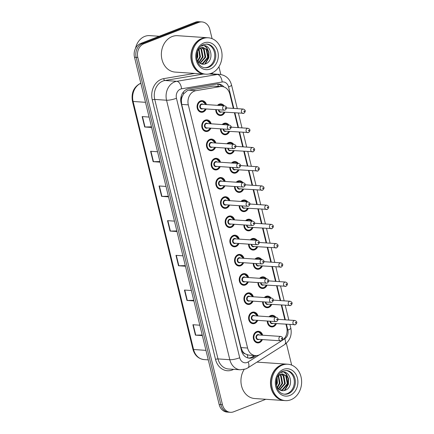 <?xml version="1.0" encoding="UTF-8"?>
<svg xmlns="http://www.w3.org/2000/svg" width="434" height="434" viewBox="0 0 434 434"><rect width="100%" height="100%" fill="white"/><g stroke="black" fill="none" stroke-linecap="round" stroke-linejoin="round"><path stroke-width="0.65" d="M222.175 124.558A5.837 4.801 -86.1 0 1 223.901 123.386A5.837 4.801 -86.1 0 1 225.653 123.11A5.837 4.801 -86.1 0 1 228.897 125.014M229.543 131.421A5.837 4.801 -86.1 0 1 226.608 134.486A5.837 4.801 -86.1 0 1 224.861 134.757A5.837 4.801 -86.1 0 1 220.456 128.827M226.863 143.779A5.837 4.801 -86.1 0 1 228.588 142.602A5.837 4.801 -86.1 0 1 230.34 142.33A5.837 4.801 -86.1 0 1 233.584 144.234M234.23 150.641A5.837 4.801 -86.1 0 1 231.295 153.701A5.837 4.801 -86.1 0 1 229.543 153.978A5.837 4.801 -86.1 0 1 225.143 148.048M231.55 162.994A5.837 4.801 -86.1 0 1 233.275 161.822A5.837 4.801 -86.1 0 1 235.022 161.551A5.837 4.801 -86.1 0 1 238.271 163.455M238.917 169.857A5.837 4.801 -86.1 0 1 235.977 172.922A5.837 4.801 -86.1 0 1 234.23 173.193A5.837 4.801 -86.1 0 1 229.825 167.264M236.232 182.215A5.837 4.801 -86.1 0 1 237.957 181.038A5.837 4.801 -86.1 0 1 239.709 180.766A5.837 4.801 -86.1 0 1 242.953 182.671M243.599 189.078A5.837 4.801 -86.1 0 1 240.664 192.143A5.837 4.801 -86.1 0 1 238.912 192.414A5.837 4.801 -86.1 0 1 234.512 186.484M240.919 201.436A5.837 4.801 -86.1 0 1 242.644 200.258A5.837 4.801 -86.1 0 1 244.391 199.987A5.837 4.801 -86.1 0 1 247.64 201.891M248.286 208.298A5.837 4.801 -86.1 0 1 245.351 211.358A5.837 4.801 -86.1 0 1 243.599 211.635A5.837 4.801 -86.1 0 1 239.194 205.705M245.601 220.651A5.837 4.801 -86.1 0 1 247.326 219.479A5.837 4.801 -86.1 0 1 249.078 219.203A5.837 4.801 -86.1 0 1 252.322 221.112M252.968 227.514A5.837 4.801 -86.1 0 1 250.033 230.579A5.837 4.801 -86.1 0 1 248.286 230.85A5.837 4.801 -86.1 0 1 243.881 224.921M250.288 239.872A5.837 4.801 -86.1 0 1 252.013 238.695A5.837 4.801 -86.1 0 1 253.765 238.423A5.837 4.801 -86.1 0 1 257.009 240.327M257.655 246.734A5.837 4.801 -86.1 0 1 254.72 249.8A5.837 4.801 -86.1 0 1 252.968 250.071A5.837 4.801 -86.1 0 1 248.568 244.141M254.975 259.087A5.837 4.801 -86.1 0 1 256.7 257.915A5.837 4.801 -86.1 0 1 258.447 257.644A5.837 4.801 -86.1 0 1 261.697 259.548M262.342 265.955A5.837 4.801 -86.1 0 1 259.402 269.015A5.837 4.801 -86.1 0 1 257.655 269.292A5.837 4.801 -86.1 0 1 253.25 263.362M259.657 278.308A5.837 4.801 -86.1 0 1 261.382 277.136A5.837 4.801 -86.1 0 1 263.134 276.859A5.837 4.801 -86.1 0 1 266.378 278.769M267.024 285.171A5.837 4.801 -86.1 0 1 264.089 288.236A5.837 4.801 -86.1 0 1 262.337 288.507A5.837 4.801 -86.1 0 1 257.937 282.577M264.344 297.529A5.837 4.801 -86.1 0 1 266.069 296.351A5.837 4.801 -86.1 0 1 267.816 296.08A5.837 4.801 -86.1 0 1 271.066 297.984M271.711 304.391A5.837 4.801 -86.1 0 1 268.776 307.456A5.837 4.801 -86.1 0 1 267.024 307.728A5.837 4.801 -86.1 0 1 262.619 301.798M269.026 316.744A5.837 4.801 -86.1 0 1 270.751 315.572A5.837 4.801 -86.1 0 1 272.503 315.301A5.837 4.801 -86.1 0 1 275.747 317.205M276.393 323.607A5.837 4.801 -86.1 0 1 273.458 326.672A5.837 4.801 -86.1 0 1 271.711 326.948A5.837 4.801 -86.1 0 1 267.306 321.019M217.494 105.337A5.837 4.801 -86.1 0 1 219.219 104.165A5.837 4.801 -86.1 0 1 220.966 103.894A5.837 4.801 -86.1 0 1 224.215 105.798M224.861 112.2A5.837 4.801 -86.1 0 1 221.926 115.265A5.837 4.801 -86.1 0 1 220.174 115.536A5.837 4.801 -86.1 0 1 215.769 109.607M210.837 128.171A5.837 4.801 -86.1 0 1 207.902 131.236A5.837 4.801 -86.1 0 1 206.15 131.507A5.837 4.801 -86.1 0 1 201.767 126.43A5.837 4.801 -86.1 0 1 205.195 120.137A5.837 4.801 -86.1 0 1 206.947 119.86A5.837 4.801 -86.1 0 1 211.136 123.804M215.524 147.392A5.837 4.801 -86.1 0 1 212.584 150.457A5.837 4.801 -86.1 0 1 210.837 150.728A5.837 4.801 -86.1 0 1 206.454 145.65A5.837 4.801 -86.1 0 1 209.882 139.352A5.837 4.801 -86.1 0 1 211.629 139.081A5.837 4.801 -86.1 0 1 215.823 143.025M220.206 166.613A5.837 4.801 -86.1 0 1 217.271 169.672A5.837 4.801 -86.1 0 1 215.519 169.949A5.837 4.801 -86.1 0 1 211.141 164.871A5.837 4.801 -86.1 0 1 214.564 158.573A5.837 4.801 -86.1 0 1 216.316 158.302A5.837 4.801 -86.1 0 1 220.505 162.24M224.893 185.828A5.837 4.801 -86.1 0 1 221.958 188.893A5.837 4.801 -86.1 0 1 220.206 189.164A5.837 4.801 -86.1 0 1 215.823 184.087A5.837 4.801 -86.1 0 1 219.251 177.794A5.837 4.801 -86.1 0 1 220.998 177.517A5.837 4.801 -86.1 0 1 225.192 181.461M229.581 205.049A5.837 4.801 -86.1 0 1 226.64 208.114A5.837 4.801 -86.1 0 1 224.893 208.385A5.837 4.801 -86.1 0 1 220.51 203.307A5.837 4.801 -86.1 0 1 223.933 197.009A5.837 4.801 -86.1 0 1 225.685 196.738A5.837 4.801 -86.1 0 1 229.874 200.682M234.262 224.264A5.837 4.801 -86.1 0 1 231.327 227.329A5.837 4.801 -86.1 0 1 229.575 227.606A5.837 4.801 -86.1 0 1 225.192 222.523A5.837 4.801 -86.1 0 1 228.62 216.23A5.837 4.801 -86.1 0 1 230.373 215.958A5.837 4.801 -86.1 0 1 234.561 219.897M238.95 243.485A5.837 4.801 -86.1 0 1 236.009 246.55A5.837 4.801 -86.1 0 1 234.262 246.821A5.837 4.801 -86.1 0 1 229.879 241.743A5.837 4.801 -86.1 0 1 233.308 235.45A5.837 4.801 -86.1 0 1 235.054 235.174A5.837 4.801 -86.1 0 1 239.248 239.118M243.631 262.706A5.837 4.801 -86.1 0 1 240.696 265.771A5.837 4.801 -86.1 0 1 238.944 266.042A5.837 4.801 -86.1 0 1 234.566 260.964A5.837 4.801 -86.1 0 1 237.989 254.666A5.837 4.801 -86.1 0 1 239.742 254.395A5.837 4.801 -86.1 0 1 243.93 258.339M248.319 281.921A5.837 4.801 -86.1 0 1 245.384 284.986A5.837 4.801 -86.1 0 1 243.631 285.263A5.837 4.801 -86.1 0 1 239.248 280.18A5.837 4.801 -86.1 0 1 242.677 273.887A5.837 4.801 -86.1 0 1 244.423 273.615A5.837 4.801 -86.1 0 1 248.617 277.554M253.006 301.142A5.837 4.801 -86.1 0 1 250.065 304.207A5.837 4.801 -86.1 0 1 248.319 304.478A5.837 4.801 -86.1 0 1 243.935 299.4A5.837 4.801 -86.1 0 1 247.358 293.107A5.837 4.801 -86.1 0 1 249.111 292.831A5.837 4.801 -86.1 0 1 253.299 296.775M257.688 320.363A5.837 4.801 -86.1 0 1 254.753 323.422A5.837 4.801 -86.1 0 1 253 323.699A5.837 4.801 -86.1 0 1 248.617 318.621A5.837 4.801 -86.1 0 1 252.046 312.323A5.837 4.801 -86.1 0 1 253.798 312.051A5.837 4.801 -86.1 0 1 257.986 315.995M262.375 339.578A5.837 4.801 -86.1 0 1 259.434 342.643A5.837 4.801 -86.1 0 1 257.688 342.914A5.837 4.801 -86.1 0 1 253.304 337.836A5.837 4.801 -86.1 0 1 256.733 331.543A5.837 4.801 -86.1 0 1 258.48 331.272A5.837 4.801 -86.1 0 1 262.673 335.211M206.15 108.956A5.837 4.801 -86.1 0 1 203.215 112.015A5.837 4.801 -86.1 0 1 201.468 112.292A5.837 4.801 -86.1 0 1 197.085 107.214A5.837 4.801 -86.1 0 1 200.508 100.916A5.837 4.801 -86.1 0 1 202.26 100.645A5.837 4.801 -86.1 0 1 206.448 104.583M233.335 108.392L229.846 94.08A10.942 9 93.9 0 0 221.948 86.518L213.056 86.116L188.817 90.185L187.314 90.614L183.631 93.858L182.291 96.391A3.646 3 93.9 0 0 181.309 100.27A10.942 2.241 166.3 0 1 180.718 100.493M221.948 86.518A10.942 9 93.9 0 0 220.206 86.605L195.967 90.673A10.942 9 93.9 0 0 194.427 91.097A10.942 9 93.9 0 0 188.318 104.865L247.597 348.035A10.942 9 93.9 0 0 255.496 355.598A10.942 9 93.9 0 0 260.243 354.345L282.095 340.489A10.942 9 93.9 0 0 286.738 327.464L285.963 324.263M245.036 353.791A10.942 9 -86.1 0 1 242.454 351.095L242.503 351.28A3.646 3 93.9 0 0 245.036 353.791L248.66 355.131L255.496 355.598M181.309 100.27L181.352 100.449A10.942 9 -86.1 0 1 182.291 96.391M181.352 100.449L181.678 104.41L240.957 347.585L242.454 351.095M284.872 319.798L281.275 305.042M280.185 300.583L276.588 285.822M275.503 281.362L271.906 266.606M270.816 262.141L267.219 247.385M266.134 242.926L262.537 228.165M261.447 223.705L257.85 208.949M256.76 204.485L253.163 189.729M252.078 185.269L248.481 170.513M247.391 166.048L243.794 151.292M242.709 146.828L239.112 132.072M238.022 127.612L234.425 112.856M265.809 399.291L233.655 411.79A10.942 9 -86.1 0 1 230.373 412.3L228.718 412.186A10.942 9 -86.1 0 1 220.819 404.629L136.167 57.369A10.942 9 -86.1 0 1 142.271 43.601L197.014 22.324A10.942 9 -86.1 0 1 200.296 21.814A10.942 9 -86.1 0 0 197.014 22.324L142.271 43.601A10.942 9 -86.1 0 0 136.167 57.369L220.819 404.629A10.942 9 -86.1 0 0 228.718 412.186L227.058 412.072A10.942 9 -86.1 0 1 219.159 404.515L134.507 57.255A10.942 9 -86.1 0 1 140.616 43.492L195.354 22.21A10.942 9 -86.1 0 1 198.636 21.7L201.951 21.928A10.942 9 -86.1 0 1 209.85 29.485L212.085 38.659M202.217 335.005L195.756 335.146A2.919 0.597 166.3 0 1 195.43 335.14L202.363 335.612M199.83 325.202L192.891 324.73L195.43 335.14M193.759 300.312L187.298 300.453A2.919 0.597 166.3 0 1 186.973 300.447L193.906 300.919M191.372 290.514L184.434 290.042L186.973 300.447M185.302 265.624L178.841 265.76A2.919 0.597 166.3 0 1 178.515 265.754L185.454 266.232M182.915 255.821L175.982 255.349L178.515 265.754M151.477 126.858L145.01 126.999A2.919 0.597 166.3 0 1 144.69 126.994L151.623 127.466M149.084 117.055L142.151 116.583L144.69 126.994M159.934 161.546L153.468 161.687A2.919 0.597 166.3 0 1 153.148 161.681L160.081 162.153M157.542 151.748L150.609 151.276L153.148 161.681M168.392 196.239L161.925 196.38A2.919 0.597 166.3 0 1 161.605 196.374L168.538 196.846M166 186.441L159.066 185.969L161.605 196.374M176.844 230.931L170.383 231.072A2.919 0.597 166.3 0 1 170.057 231.067L176.996 231.539M174.457 221.128L167.524 220.656L170.057 231.067M223.928 86.93A10.942 9 93.9 0 0 218.335 83.984A10.942 9 93.9 0 0 216.593 84.071L188.714 88.748A10.942 9 93.9 0 0 187.173 89.171A10.942 9 93.9 0 0 181.07 102.939L241.45 350.629A10.942 9 93.9 0 0 249.349 358.186A10.942 9 93.9 0 0 254.091 356.932L256.179 355.609M230.373 412.3A10.942 9 -86.1 0 1 222.479 404.743L137.822 57.483A10.942 9 -86.1 0 1 143.931 43.715L198.669 22.438A10.942 9 -86.1 0 1 201.951 21.928M218.931 66.722L220.83 74.512M286.337 343.251L291.664 365.102M254.476 355.527L252.431 356.824A10.942 9 -86.1 0 1 248.519 358.083M217.499 83.974A10.942 9 -86.1 0 1 222.007 86.523M135.527 48.326A16.416 13.497 -86.1 0 1 144.804 36.385A16.416 13.497 -86.1 0 1 149.725 35.621L159.202 36.266M204.761 74.111A18.239 14.995 -86.1 0 1 204.658 74.105A18.239 14.995 -86.1 0 1 190.965 58.232A18.239 14.995 -86.1 0 1 201.674 38.561A18.239 14.995 -86.1 0 1 207.143 37.709A18.239 14.995 -86.1 0 1 207.246 37.715M204.658 74.105L175.135 72.087A18.239 14.995 -86.1 0 1 161.437 56.219A18.239 14.995 -86.1 0 1 172.146 36.548A18.239 14.995 -86.1 0 1 177.614 35.691L207.143 37.709M205.797 74.181L204.864 74.116A18.239 14.995 -86.1 0 1 191.172 58.248A18.239 14.995 -86.1 0 1 201.881 38.572A18.239 14.995 -86.1 0 1 207.349 37.72L208.282 37.785A18.239 14.995 -86.1 0 1 221.975 53.653A18.239 14.995 -86.1 0 1 211.271 73.33A18.239 14.995 -86.1 0 1 205.797 74.181A18.239 14.995 -86.1 0 1 192.105 58.313A18.239 14.995 -86.1 0 1 202.814 38.637A18.239 14.995 -86.1 0 1 208.282 37.785M206.302 44.029A11.897 9.781 -86.1 0 1 214.732 54.641A11.897 9.781 -86.1 0 1 207.723 67.151A11.897 9.781 -86.1 0 1 204.691 67.726M202.711 47.431L206.221 49.492L207.691 57.304L202.569 63.391L200.855 63.76M197.519 50.849L200.72 47.838L203.041 47.442L206.877 49.541L208.353 57.353L203.226 63.435L201.007 63.825M201.376 47.615L203.589 49.313L205.06 57.125L199.862 63.239M201.712 47.534L204.246 49.357L205.721 57.174L200.134 63.402M200.009 48.196L200.958 49.134L202.428 56.946L198.718 62.328M200.356 48.011L201.615 49.178L203.09 56.99L199.011 62.594M198.615 49.33L199.797 56.767L197.546 60.939M198.967 48.982L200.459 56.811L197.833 61.351M197.204 51.885L197.166 56.588L196.651 58.118M197.551 50.914L197.828 56.632L196.819 59.138M197.031 60.038L198.805 62.404C200.698 64.113 202.819 64.639 205.157 63.977C215.394 61.042 210.778 42.076 201.626 46.118M204.447 45.792L206.492 47.556L208.656 52.21L208.548 57.755L204.745 64.091M204.832 45.847L206.823 47.577L208.987 52.237L208.879 57.776L205.277 63.939M284.341 400.555A18.239 14.995 -86.1 0 1 284.237 400.544A18.239 14.995 -86.1 0 1 270.545 384.676A18.239 14.995 -86.1 0 1 281.248 365.005A18.239 14.995 -86.1 0 1 286.722 364.148A18.239 14.995 -86.1 0 1 286.825 364.159M284.237 400.544L254.715 398.531A18.239 14.995 -86.1 0 1 242.188 388.061A18.239 14.995 -86.1 0 1 244.147 369.459M285.377 400.625L284.444 400.56A18.239 14.995 -86.1 0 1 270.751 384.692A18.239 14.995 -86.1 0 1 281.46 365.016A18.239 14.995 -86.1 0 1 286.928 364.164L287.861 364.229A18.239 14.995 -86.1 0 1 301.554 380.097A18.239 14.995 -86.1 0 1 290.845 399.774A18.239 14.995 -86.1 0 1 285.377 400.625A18.239 14.995 -86.1 0 1 271.684 384.757A18.239 14.995 -86.1 0 1 282.388 365.081A18.239 14.995 -86.1 0 1 287.861 364.229M285.881 370.468A11.897 9.781 -86.1 0 1 294.312 381.085A11.897 9.781 -86.1 0 1 287.303 393.595A11.897 9.781 -86.1 0 1 284.265 394.17M282.29 373.875L285.8 375.936L287.27 383.748L282.149 389.835L280.429 390.204M277.098 377.292L280.299 374.282L282.621 373.886L286.456 375.98L287.932 383.792L282.805 389.878L280.586 390.269M280.955 374.059L283.169 375.757L284.639 383.569L279.442 389.683M281.292 373.978L283.825 375.801L285.295 383.613L279.713 389.846M279.588 374.64L280.538 375.578L282.008 383.39L278.297 388.772M279.93 374.45L281.194 375.622L282.664 383.434L278.59 389.038M278.194 375.773L279.377 383.211L277.125 387.383M278.547 375.421L280.033 383.255L277.413 387.795M276.784 378.329L276.746 383.032L276.23 384.562M277.125 377.358L277.402 383.076L276.398 385.582M276.61 386.477L278.384 388.848C280.277 390.557 282.393 391.083 284.737 390.421C294.974 387.486 290.351 368.52 281.205 372.562M256.933 362.119A18.239 14.995 -86.1 0 1 257.194 362.135L286.722 364.148M284.026 372.236L286.071 373.999L288.236 378.654L288.127 384.199L284.319 390.535M284.411 372.291L286.402 374.021L288.567 378.676L288.453 384.22L284.856 390.383M188.817 90.185L195.967 90.673M247.868 357.936A10.942 5.333 -122.4 0 0 247.255 354.871M218.4 86.279A10.942 6.114 -99.5 0 0 217.602 83.995M183.631 93.858A10.942 6.114 -99.5 0 0 183.246 92.171M242.503 351.28A10.942 2.241 166.3 0 1 241.716 351.573M181.678 104.41L188.318 104.865M213.056 86.116L220.206 86.605M240.957 347.585L247.597 348.035M140.855 83.279A14.593 11.995 93.9 0 0 133.108 101.469L193.575 349.511A14.593 11.995 93.9 0 0 204.105 359.591C198.419 358.858 194.687 355.413 192.913 349.256A3.646 0.749 -13.7 0 0 193.575 349.511L205.96 350.357M145.493 102.316L133.108 101.469A3.646 0.749 166.3 0 1 132.446 101.214C131.068 92.746 133.846 86.735 140.773 83.182L140.822 83.165M219.159 404.515L222.479 404.743M134.507 57.255L137.822 57.483M140.616 43.492L143.931 43.715M195.354 22.21L198.669 22.438M170.383 231.072L167.849 220.678M161.925 196.38L159.392 185.991M153.468 161.687L150.934 151.298M145.01 126.999L142.477 116.605M178.841 265.76L176.307 255.371M187.298 300.453L184.765 290.064M195.756 335.146L193.222 324.751M233.817 108.424L228.588 86.979A7.297 6 93.9 0 0 222.165 81.999L181.558 88.807A7.297 6 93.9 0 0 180.533 89.095A7.297 6 93.9 0 0 176.459 98.268L239.72 357.757A7.297 6 93.9 0 0 247.168 362.461A7.297 6 93.9 0 0 248.145 361.961L259.527 354.752M239.72 357.757A7.297 1.497 -13.7 0 1 229.814 359.715L166.553 100.227A14.593 11.995 -86.1 0 1 174.696 81.869A14.593 11.995 -86.1 0 1 176.746 81.304L164.936 80.502A14.593 11.995 93.9 0 0 162.886 81.066A14.593 11.995 93.9 0 0 154.743 99.424L217.998 358.913A14.593 11.995 93.9 0 0 228.534 368.992L240.344 369.795A14.593 11.995 -86.1 0 1 229.814 359.715L217.998 358.913A1.823 0.374 166.3 0 0 215.524 359.401L152.269 99.912A1.823 0.374 166.3 0 1 154.743 99.424L166.553 100.227A7.297 1.497 -13.7 0 0 176.459 98.268M240.344 369.795L245.671 368.976L247.906 367.842A7.297 3.559 -122.4 0 0 248.145 361.961M152.269 99.912A16.416 13.497 -86.1 0 1 161.426 79.259A16.416 13.497 -86.1 0 1 163.737 78.625L194.725 73.427M211.754 73.129A16.416 13.497 -86.1 0 1 212.996 73.921M233.666 369.339A16.416 13.497 -86.1 0 1 215.524 359.401M181.558 88.807A7.297 4.074 -99.5 0 0 176.746 81.304L217.353 74.496L209.221 73.937M222.165 81.999A7.297 4.074 -99.5 0 0 217.353 74.496A14.593 11.995 -86.1 0 1 219.675 74.377L210.089 73.726M203.53 74.024L164.936 80.502A1.823 1.02 80.5 0 1 163.737 78.625M282.784 340.012L284.753 338.759A7.297 6 93.9 0 0 287.851 330.079L286.44 324.296M285.355 319.831L281.753 305.075M280.668 300.616L277.071 285.854M275.981 281.395L272.384 266.639M271.299 262.174L267.702 247.418M266.612 242.959L263.015 228.197M261.924 223.738L258.328 208.982M257.243 204.517L253.646 189.761M252.555 185.302L248.959 170.546M247.874 166.081L244.277 151.325M243.186 146.86L239.59 132.104M238.499 127.645L234.903 112.889M247.906 367.842L284.514 344.639A7.297 3.559 -122.4 0 0 284.753 338.759M287.851 330.079A7.297 1.497 -13.7 0 0 290.796 328.066L289.934 324.534M228.588 86.979A7.297 1.497 -13.7 0 0 231.534 84.972C229.765 78.744 225.81 75.212 219.675 74.377M252.431 356.824L254.091 356.932M202.922 111.657A5.474 4.497 -86.1 0 1 201.284 111.912A5.474 4.497 -86.1 0 1 197.177 107.149A5.474 4.497 -86.1 0 1 200.389 101.247A5.474 4.497 -86.1 0 1 202.027 100.992L205.976 104.556M205.797 104.54A5.105 4.199 93.9 0 0 200.682 101.61A5.105 4.199 93.9 0 0 197.828 108.033A5.105 4.199 93.9 0 0 203.047 111.321A5.105 4.199 93.9 0 0 205.499 108.907M202.792 108.722A2.555 2.099 -86.1 0 1 202.456 108.896A2.555 2.099 -86.1 0 1 199.846 107.252A2.555 2.099 -86.1 0 1 201.273 104.041A2.555 2.099 -86.1 0 1 203.09 104.355M224.595 105.825L202.217 104.296A2.186 1.801 93.9 0 0 201.56 104.399A2.186 1.801 93.9 0 0 200.28 106.759A2.186 1.801 93.9 0 0 201.924 108.663L224.297 110.193A2.186 1.801 -86.1 0 1 222.658 108.288A2.186 1.801 -86.1 0 1 223.939 105.923A2.186 1.801 -86.1 0 1 224.595 105.825C227.015 106.791 227.215 108.202 225.192 110.052L224.297 110.193A2.186 1.801 -86.1 0 0 224.953 110.09M225.566 108.424A0.363 0.298 93.9 0 0 225.398 107.73A0.363 0.298 93.9 0 0 225.566 108.424M221.633 114.907A5.474 4.497 -86.1 0 1 219.989 115.162A5.474 4.497 -86.1 0 1 215.861 109.618M217.727 105.353A5.474 4.497 -86.1 0 1 219.094 104.496A5.474 4.497 -86.1 0 1 220.738 104.241L219.278 104.144M223.288 105.733A5.105 4.199 93.9 0 0 219.387 104.86A5.105 4.199 93.9 0 0 218.421 105.402M216.371 109.65A5.105 4.199 93.9 0 0 221.752 114.571A5.105 4.199 93.9 0 0 224.204 112.156M221.503 111.972A2.555 2.099 -86.1 0 1 221.161 112.146A2.555 2.099 -86.1 0 1 218.47 109.791M243.664 113.339A2.186 1.801 -86.1 0 1 243.007 113.437A2.186 1.801 -86.1 0 1 241.364 111.533A2.186 1.801 -86.1 0 1 242.649 109.173A2.186 1.801 -86.1 0 1 243.306 109.07L226.57 107.93M244.109 110.979A0.363 0.298 93.9 0 0 244.277 111.674A0.363 0.298 93.9 0 0 244.109 110.979M218.975 109.829A2.186 1.801 93.9 0 0 220.629 111.912L243.903 113.301C245.926 111.451 245.725 110.041 243.306 109.07M207.609 130.873A5.474 4.497 -86.1 0 1 205.971 131.133A5.474 4.497 -86.1 0 1 201.859 126.37A5.474 4.497 -86.1 0 1 205.07 120.468A5.474 4.497 -86.1 0 1 206.714 120.213L210.664 123.771M210.485 123.761A5.105 4.199 93.9 0 0 205.363 120.831A5.105 4.199 93.9 0 0 202.515 127.254A5.105 4.199 93.9 0 0 207.734 130.542A5.105 4.199 93.9 0 0 210.186 128.128M207.479 127.943A2.555 2.099 -86.1 0 1 207.143 128.117A2.555 2.099 -86.1 0 1 204.533 126.468A2.555 2.099 -86.1 0 1 205.955 123.256A2.555 2.099 -86.1 0 1 207.778 123.576M229.282 125.041L206.904 123.516A2.186 1.801 93.9 0 0 206.248 123.619A2.186 1.801 93.9 0 0 204.962 125.979A2.186 1.801 93.9 0 0 206.606 127.884L228.984 129.408A2.186 1.801 -86.1 0 1 227.34 127.504A2.186 1.801 -86.1 0 1 228.626 125.144A2.186 1.801 -86.1 0 1 229.282 125.041C231.702 126.006 231.902 127.417 229.879 129.272L228.984 129.408A2.186 1.801 -86.1 0 0 229.64 129.305M230.253 127.645A0.363 0.298 93.9 0 0 230.085 126.95A0.363 0.298 93.9 0 0 230.253 127.645M212.297 150.093A5.474 4.497 -86.1 0 1 210.653 150.348A5.474 4.497 -86.1 0 1 206.546 145.591A5.474 4.497 -86.1 0 1 209.758 139.688A5.474 4.497 -86.1 0 1 211.396 139.433L215.351 142.992M215.166 142.981A5.105 4.199 93.9 0 0 210.051 140.046A5.105 4.199 93.9 0 0 207.202 146.475A5.105 4.199 93.9 0 0 212.416 149.763A5.105 4.199 93.9 0 0 214.868 147.348M212.161 147.164A2.555 2.099 -86.1 0 1 211.825 147.332A2.555 2.099 -86.1 0 1 209.215 145.688A2.555 2.099 -86.1 0 1 210.642 142.477A2.555 2.099 -86.1 0 1 212.459 142.797M233.969 144.262L211.591 142.737A2.186 1.801 93.9 0 0 210.935 142.835A2.186 1.801 93.9 0 0 209.649 145.2A2.186 1.801 93.9 0 0 211.293 147.104L233.671 148.629A2.186 1.801 -86.1 0 1 232.027 146.725A2.186 1.801 -86.1 0 1 233.313 144.365A2.186 1.801 -86.1 0 1 233.969 144.262C236.389 145.227 236.584 146.638 234.566 148.493L233.671 148.629A2.186 1.801 -86.1 0 0 234.327 148.526M234.94 146.86A0.363 0.298 93.9 0 0 234.767 146.166A0.363 0.298 93.9 0 0 234.94 146.86M216.978 169.314A5.474 4.497 -86.1 0 1 215.34 169.569A5.474 4.497 -86.1 0 1 211.228 164.806A5.474 4.497 -86.1 0 1 214.445 158.904A5.474 4.497 -86.1 0 1 216.083 158.649L220.033 162.207M219.854 162.197A5.105 4.199 93.9 0 0 214.732 159.267A5.105 4.199 93.9 0 0 211.884 165.69A5.105 4.199 93.9 0 0 217.103 168.978A5.105 4.199 93.9 0 0 219.555 166.564M216.848 166.379A2.555 2.099 -86.1 0 1 216.512 166.553A2.555 2.099 -86.1 0 1 213.902 164.909A2.555 2.099 -86.1 0 1 215.329 161.698A2.555 2.099 -86.1 0 1 217.146 162.012M238.651 163.482L216.273 161.953A2.186 1.801 93.9 0 0 215.617 162.056A2.186 1.801 93.9 0 0 214.331 164.415A2.186 1.801 93.9 0 0 215.975 166.32L238.353 167.849A2.186 1.801 -86.1 0 1 236.709 165.945A2.186 1.801 -86.1 0 1 237.995 163.58A2.186 1.801 -86.1 0 1 238.651 163.482C241.071 164.448 241.271 165.859 239.248 167.708L238.353 167.849A2.186 1.801 -86.1 0 0 239.009 167.746M239.622 166.081A0.363 0.298 93.9 0 0 239.454 165.387A0.363 0.298 93.9 0 0 239.622 166.081M221.666 188.53A5.474 4.497 -86.1 0 1 220.022 188.79A5.474 4.497 -86.1 0 1 215.915 184.027A5.474 4.497 -86.1 0 1 219.127 178.124A5.474 4.497 -86.1 0 1 220.77 177.869L224.72 181.428M224.535 181.417A5.105 4.199 93.9 0 0 219.42 178.488A5.105 4.199 93.9 0 0 216.571 184.911A5.105 4.199 93.9 0 0 221.785 188.199A5.105 4.199 93.9 0 0 224.237 185.785M221.535 185.6A2.555 2.099 -86.1 0 1 221.194 185.768A2.555 2.099 -86.1 0 1 218.584 184.124A2.555 2.099 -86.1 0 1 220.011 180.913A2.555 2.099 -86.1 0 1 221.834 181.233M243.338 182.698L220.96 181.173A2.186 1.801 93.9 0 0 220.304 181.276A2.186 1.801 93.9 0 0 219.018 183.636A2.186 1.801 93.9 0 0 220.662 185.54L243.04 187.065A2.186 1.801 -86.1 0 1 241.396 185.161A2.186 1.801 -86.1 0 1 242.682 182.801A2.186 1.801 -86.1 0 1 243.338 182.698C245.758 183.663 245.959 185.074 243.935 186.929L243.04 187.065A2.186 1.801 -86.1 0 0 243.696 186.962M244.309 185.302A0.363 0.298 93.9 0 0 244.141 184.607A0.363 0.298 93.9 0 0 244.309 185.302M226.315 134.122A5.474 4.497 -86.1 0 1 224.676 134.377A5.474 4.497 -86.1 0 1 220.548 128.833M222.414 124.574A5.474 4.497 -86.1 0 1 223.781 123.717A5.474 4.497 -86.1 0 1 225.42 123.462L223.96 123.359M227.969 124.954A5.105 4.199 93.9 0 0 224.069 124.075A5.105 4.199 93.9 0 0 223.103 124.623M221.052 128.871A5.105 4.199 93.9 0 0 226.439 133.791A5.105 4.199 93.9 0 0 228.892 131.377M226.185 131.193A2.555 2.099 -86.1 0 1 225.848 131.361A2.555 2.099 -86.1 0 1 223.152 129.012M248.346 132.554A2.186 1.801 -86.1 0 1 247.689 132.658A2.186 1.801 -86.1 0 1 246.045 130.753A2.186 1.801 -86.1 0 1 247.331 128.393A2.186 1.801 -86.1 0 1 247.988 128.29L231.257 127.151M248.791 130.2A0.363 0.298 93.9 0 0 248.959 130.894A0.363 0.298 93.9 0 0 248.791 130.2M223.662 129.044A2.186 1.801 93.9 0 0 225.311 131.133L248.584 132.522C250.613 130.672 250.413 129.261 247.988 128.29M231.002 153.343A5.474 4.497 -86.1 0 1 229.358 153.598A5.474 4.497 -86.1 0 1 225.235 148.054M227.096 143.795A5.474 4.497 -86.1 0 1 228.463 142.938A5.474 4.497 -86.1 0 1 230.107 142.678L228.647 142.58M232.657 144.169A5.105 4.199 93.9 0 0 228.756 143.296A5.105 4.199 93.9 0 0 227.79 143.838M225.74 148.086A5.105 4.199 93.9 0 0 231.127 153.012A5.105 4.199 93.9 0 0 233.579 150.593M230.872 150.408A2.555 2.099 -86.1 0 1 230.53 150.582A2.555 2.099 -86.1 0 1 227.839 148.233M253.033 151.775A2.186 1.801 -86.1 0 1 252.376 151.878A2.186 1.801 -86.1 0 1 250.733 149.974A2.186 1.801 -86.1 0 1 252.018 147.614A2.186 1.801 -86.1 0 1 252.675 147.511L235.944 146.367M253.478 149.415A0.363 0.298 93.9 0 0 253.646 150.11A0.363 0.298 93.9 0 0 253.478 149.415M228.344 148.265A2.186 1.801 93.9 0 0 229.998 150.348L253.272 151.743C255.295 149.887 255.1 148.477 252.675 147.511M235.689 172.564A5.474 4.497 -86.1 0 1 234.045 172.819A5.474 4.497 -86.1 0 1 229.917 167.274M231.783 163.01A5.474 4.497 -86.1 0 1 233.15 162.153A5.474 4.497 -86.1 0 1 234.789 161.898L233.329 161.801M237.344 163.39A5.105 4.199 93.9 0 0 233.443 162.517A5.105 4.199 93.9 0 0 232.472 163.059M230.427 167.307A5.105 4.199 93.9 0 0 235.808 172.227A5.105 4.199 93.9 0 0 238.261 169.813M235.553 169.629A2.555 2.099 -86.1 0 1 235.217 169.802A2.555 2.099 -86.1 0 1 232.521 167.448M257.72 170.996A2.186 1.801 -86.1 0 1 257.064 171.094A2.186 1.801 -86.1 0 1 255.42 169.189A2.186 1.801 -86.1 0 1 256.7 166.83A2.186 1.801 -86.1 0 1 257.357 166.727L240.626 165.587M258.159 168.636A0.363 0.298 93.9 0 0 258.333 169.331A0.363 0.298 93.9 0 0 258.159 168.636M233.031 167.486A2.186 1.801 93.9 0 0 234.685 169.569L257.953 170.958C259.982 169.108 259.782 167.698 257.357 166.727M208.759 67.221A11.897 9.781 -86.1 0 1 205.195 67.78C194.551 66.95 193.607 48.364 203.486 44.566L206.812 44.046A11.897 9.781 -86.1 0 1 215.747 54.391A11.897 9.781 -86.1 0 1 208.759 67.221M210.219 69.028A13.72 11.279 -86.1 0 1 196.206 60.196A13.72 11.279 -86.1 0 1 203.861 42.939A13.72 11.279 -86.1 0 1 217.873 51.771A13.72 11.279 -86.1 0 1 210.219 69.028M288.339 393.665A11.897 9.781 -86.1 0 1 284.775 394.224C274.131 393.394 273.181 374.808 283.066 371.01L286.391 370.49A11.897 9.781 -86.1 0 1 295.321 380.835A11.897 9.781 -86.1 0 1 288.339 393.665M289.798 395.472A13.72 11.279 -86.1 0 1 275.785 386.64A13.72 11.279 -86.1 0 1 283.44 369.377A13.72 11.279 -86.1 0 1 297.453 378.215A13.72 11.279 -86.1 0 1 289.798 395.472M226.347 207.75A5.474 4.497 -86.1 0 1 224.709 208.005A5.474 4.497 -86.1 0 1 220.602 203.248A5.474 4.497 -86.1 0 1 223.814 197.345A5.474 4.497 -86.1 0 1 225.452 197.09L229.402 200.649M229.223 200.638A5.105 4.199 93.9 0 0 224.107 197.703A5.105 4.199 93.9 0 0 221.253 204.126A5.105 4.199 93.9 0 0 226.472 207.419A5.105 4.199 93.9 0 0 228.924 205.005M226.217 204.821A2.555 2.099 -86.1 0 1 225.881 204.989A2.555 2.099 -86.1 0 1 223.271 203.345A2.555 2.099 -86.1 0 1 224.698 200.134A2.555 2.099 -86.1 0 1 226.515 200.448M248.02 201.918L225.642 200.394A2.186 1.801 93.9 0 0 224.991 200.492A2.186 1.801 93.9 0 0 223.705 202.857A2.186 1.801 93.9 0 0 225.349 204.761L247.722 206.286A2.186 1.801 -86.1 0 1 246.083 204.381A2.186 1.801 -86.1 0 1 247.364 202.022A2.186 1.801 -86.1 0 1 248.02 201.918C250.44 202.884 250.64 204.295 248.617 206.15L247.722 206.286A2.186 1.801 -86.1 0 0 248.378 206.183M248.991 204.517A0.363 0.298 93.9 0 0 248.823 203.823A0.363 0.298 93.9 0 0 248.991 204.517M231.034 226.971A5.474 4.497 -86.1 0 1 229.396 227.226A5.474 4.497 -86.1 0 1 225.284 222.463A5.474 4.497 -86.1 0 1 228.496 216.561A5.474 4.497 -86.1 0 1 230.139 216.306L234.089 219.864M233.91 219.854A5.105 4.199 93.9 0 0 228.789 216.924A5.105 4.199 93.9 0 0 225.94 223.347A5.105 4.199 93.9 0 0 231.159 226.635A5.105 4.199 93.9 0 0 233.611 224.221M230.904 224.036A2.555 2.099 -86.1 0 1 230.568 224.21A2.555 2.099 -86.1 0 1 227.958 222.566A2.555 2.099 -86.1 0 1 229.38 219.349A2.555 2.099 -86.1 0 1 231.203 219.669M252.707 221.134L230.329 219.609A2.186 1.801 93.9 0 0 229.673 219.713A2.186 1.801 93.9 0 0 228.387 222.072A2.186 1.801 93.9 0 0 230.031 223.977L252.409 225.506A2.186 1.801 -86.1 0 1 250.765 223.602A2.186 1.801 -86.1 0 1 252.051 221.237A2.186 1.801 -86.1 0 1 252.707 221.134C255.127 222.105 255.328 223.515 253.304 225.365L252.409 225.506A2.186 1.801 -86.1 0 0 253.065 225.403M253.678 223.738A0.363 0.298 93.9 0 0 253.51 223.043A0.363 0.298 93.9 0 0 253.678 223.738M235.722 246.186A5.474 4.497 -86.1 0 1 234.078 246.447A5.474 4.497 -86.1 0 1 229.971 241.684A5.474 4.497 -86.1 0 1 233.183 235.781A5.474 4.497 -86.1 0 1 234.821 235.526L238.776 239.085M238.591 239.074A5.105 4.199 93.9 0 0 233.476 236.145A5.105 4.199 93.9 0 0 230.628 242.568A5.105 4.199 93.9 0 0 235.841 245.856A5.105 4.199 93.9 0 0 238.293 243.441M235.586 243.257A2.555 2.099 -86.1 0 1 235.25 243.425A2.555 2.099 -86.1 0 1 232.64 241.781A2.555 2.099 -86.1 0 1 234.067 238.57A2.555 2.099 -86.1 0 1 235.884 238.89M257.395 240.355L235.016 238.83A2.186 1.801 93.9 0 0 234.36 238.933A2.186 1.801 93.9 0 0 233.074 241.293A2.186 1.801 93.9 0 0 234.718 243.197L257.096 244.722A2.186 1.801 -86.1 0 1 255.452 242.818A2.186 1.801 -86.1 0 1 256.738 240.458A2.186 1.801 -86.1 0 1 257.395 240.355C259.814 241.32 260.009 242.731 257.991 244.586L257.096 244.722A2.186 1.801 -86.1 0 0 257.753 244.619M258.366 242.959A0.363 0.298 93.9 0 0 258.197 242.264A0.363 0.298 93.9 0 0 258.366 242.959M240.371 191.779A5.474 4.497 -86.1 0 1 238.733 192.034A5.474 4.497 -86.1 0 1 234.604 186.49M236.465 182.231A5.474 4.497 -86.1 0 1 237.837 181.374A5.474 4.497 -86.1 0 1 239.476 181.119L238.016 181.016M242.026 182.611A5.105 4.199 93.9 0 0 238.125 181.732A5.105 4.199 93.9 0 0 237.159 182.28M235.109 186.528A5.105 4.199 93.9 0 0 240.496 191.448A5.105 4.199 93.9 0 0 242.948 189.034M240.241 188.85A2.555 2.099 -86.1 0 1 239.904 189.018A2.555 2.099 -86.1 0 1 237.208 186.669M262.402 190.211A2.186 1.801 -86.1 0 1 261.745 190.314A2.186 1.801 -86.1 0 1 260.102 188.41A2.186 1.801 -86.1 0 1 261.387 186.05A2.186 1.801 -86.1 0 1 262.044 185.947L245.313 184.808M262.847 187.857A0.363 0.298 93.9 0 0 263.015 188.546A0.363 0.298 93.9 0 0 262.847 187.857M237.718 186.701A2.186 1.801 93.9 0 0 239.367 188.79L262.641 190.179C264.664 188.329 264.469 186.918 262.044 185.947M245.058 211A5.474 4.497 -86.1 0 1 243.414 211.255A5.474 4.497 -86.1 0 1 239.286 205.711M241.152 201.447A5.474 4.497 -86.1 0 1 242.519 200.589A5.474 4.497 -86.1 0 1 244.163 200.334L242.704 200.237M246.713 201.826A5.105 4.199 93.9 0 0 242.812 200.953A5.105 4.199 93.9 0 0 241.846 201.495M239.796 205.743A5.105 4.199 93.9 0 0 245.177 210.669A5.105 4.199 93.9 0 0 247.63 208.249M244.928 208.065A2.555 2.099 -86.1 0 1 244.586 208.239A2.555 2.099 -86.1 0 1 241.895 205.89M267.089 209.432A2.186 1.801 -86.1 0 1 266.433 209.535A2.186 1.801 -86.1 0 1 264.789 207.631A2.186 1.801 -86.1 0 1 266.075 205.266A2.186 1.801 -86.1 0 1 266.731 205.168L249.995 204.023M267.534 207.072A0.363 0.298 93.9 0 0 267.702 207.767A0.363 0.298 93.9 0 0 267.534 207.072M242.4 205.922A2.186 1.801 93.9 0 0 244.054 208.005L267.328 209.394C269.351 207.544 269.151 206.134 266.731 205.168M249.74 230.215A5.474 4.497 -86.1 0 1 248.102 230.476A5.474 4.497 -86.1 0 1 243.973 224.931M245.839 220.667A5.474 4.497 -86.1 0 1 247.206 219.81A5.474 4.497 -86.1 0 1 248.845 219.555L247.385 219.458M251.394 221.047A5.105 4.199 93.9 0 0 247.494 220.174A5.105 4.199 93.9 0 0 246.528 220.716M244.478 224.964A5.105 4.199 93.9 0 0 249.865 229.884A5.105 4.199 93.9 0 0 252.317 227.47M249.61 227.286A2.555 2.099 -86.1 0 1 249.273 227.459A2.555 2.099 -86.1 0 1 246.577 225.105M271.771 228.647A2.186 1.801 -86.1 0 1 271.114 228.751A2.186 1.801 -86.1 0 1 269.471 226.846A2.186 1.801 -86.1 0 1 270.756 224.487A2.186 1.801 -86.1 0 1 271.413 224.383L254.682 223.244M272.216 226.293A0.363 0.298 93.9 0 0 272.384 226.987A0.363 0.298 93.9 0 0 272.216 226.293M247.087 225.143A2.186 1.801 93.9 0 0 248.736 227.226L272.01 228.615C274.038 226.765 273.838 225.354 271.413 224.383M240.403 265.407A5.474 4.497 -86.1 0 1 238.765 265.662A5.474 4.497 -86.1 0 1 234.658 260.905A5.474 4.497 -86.1 0 1 237.87 255.002A5.474 4.497 -86.1 0 1 239.508 254.742L243.458 258.306M243.279 258.29A5.105 4.199 93.9 0 0 238.157 255.36A5.105 4.199 93.9 0 0 235.309 261.783A5.105 4.199 93.9 0 0 240.528 265.076A5.105 4.199 93.9 0 0 242.98 262.662M240.273 262.478A2.555 2.099 -86.1 0 1 239.937 262.646A2.555 2.099 -86.1 0 1 237.327 261.002A2.555 2.099 -86.1 0 1 238.754 257.791A2.555 2.099 -86.1 0 1 240.572 258.105M262.076 259.575L239.698 258.046A2.186 1.801 93.9 0 0 239.042 258.149A2.186 1.801 93.9 0 0 237.756 260.514A2.186 1.801 93.9 0 0 239.4 262.418L261.778 263.943A2.186 1.801 -86.1 0 1 260.134 262.038A2.186 1.801 -86.1 0 1 261.42 259.678A2.186 1.801 -86.1 0 1 262.076 259.575C264.496 260.541 264.697 261.952 262.673 263.807L261.778 263.943A2.186 1.801 -86.1 0 0 262.434 263.839M263.047 262.174A0.363 0.298 93.9 0 0 262.879 261.48A0.363 0.298 93.9 0 0 263.047 262.174M245.091 284.628A5.474 4.497 -86.1 0 1 243.447 284.883A5.474 4.497 -86.1 0 1 239.34 280.12A5.474 4.497 -86.1 0 1 242.552 274.217A5.474 4.497 -86.1 0 1 244.196 273.962L248.145 277.521M247.96 277.51A5.105 4.199 93.9 0 0 242.845 274.581A5.105 4.199 93.9 0 0 239.997 281.004A5.105 4.199 93.9 0 0 245.21 284.292A5.105 4.199 93.9 0 0 247.668 281.878M244.96 281.693A2.555 2.099 -86.1 0 1 244.619 281.867A2.555 2.099 -86.1 0 1 242.015 280.223A2.555 2.099 -86.1 0 1 243.436 277.006A2.555 2.099 -86.1 0 1 245.259 277.326M266.764 278.791L244.385 277.266A2.186 1.801 93.9 0 0 243.729 277.369A2.186 1.801 93.9 0 0 242.443 279.729A2.186 1.801 93.9 0 0 244.087 281.633L266.465 283.158A2.186 1.801 -86.1 0 1 264.821 281.254A2.186 1.801 -86.1 0 1 266.107 278.894A2.186 1.801 -86.1 0 1 266.764 278.791C269.183 279.762 269.384 281.172 267.36 283.022L266.465 283.158A2.186 1.801 -86.1 0 0 267.122 283.06M267.735 281.395A0.363 0.298 93.9 0 0 267.566 280.7A0.363 0.298 93.9 0 0 267.735 281.395M249.772 303.843A5.474 4.497 -86.1 0 1 248.134 304.098A5.474 4.497 -86.1 0 1 244.027 299.341A5.474 4.497 -86.1 0 1 247.239 293.438A5.474 4.497 -86.1 0 1 248.877 293.183L252.832 296.742M252.648 296.731A5.105 4.199 93.9 0 0 247.532 293.796A5.105 4.199 93.9 0 0 244.678 300.225A5.105 4.199 93.9 0 0 249.897 303.512A5.105 4.199 93.9 0 0 252.349 301.098M249.642 300.914A2.555 2.099 -86.1 0 1 249.306 301.082A2.555 2.099 -86.1 0 1 246.696 299.438A2.555 2.099 -86.1 0 1 248.123 296.227A2.555 2.099 -86.1 0 1 249.941 296.547M271.445 298.012L249.073 296.487A2.186 1.801 93.9 0 0 248.416 296.59A2.186 1.801 93.9 0 0 247.13 298.95A2.186 1.801 93.9 0 0 248.774 300.854L271.147 302.379A2.186 1.801 -86.1 0 1 269.509 300.474A2.186 1.801 -86.1 0 1 270.789 298.115A2.186 1.801 -86.1 0 1 271.445 298.012C273.865 298.977 274.066 300.388 272.042 302.243L271.147 302.379A2.186 1.801 -86.1 0 0 271.803 302.276M272.416 300.616A0.363 0.298 93.9 0 0 272.248 299.921A0.363 0.298 93.9 0 0 272.416 300.616M254.46 323.064A5.474 4.497 -86.1 0 1 252.821 323.319A5.474 4.497 -86.1 0 1 248.709 318.561A5.474 4.497 -86.1 0 1 251.921 312.659A5.474 4.497 -86.1 0 1 253.564 312.399L257.514 315.963M257.335 315.947A5.105 4.199 93.9 0 0 252.214 313.017A5.105 4.199 93.9 0 0 249.366 319.44A5.105 4.199 93.9 0 0 254.584 322.733A5.105 4.199 93.9 0 0 257.036 320.314M254.329 320.129A2.555 2.099 -86.1 0 1 253.993 320.303A2.555 2.099 -86.1 0 1 251.384 318.659A2.555 2.099 -86.1 0 1 252.805 315.447A2.555 2.099 -86.1 0 1 254.628 315.762M276.132 317.232L253.754 315.702A2.186 1.801 93.9 0 0 253.098 315.806A2.186 1.801 93.9 0 0 251.812 318.165A2.186 1.801 93.9 0 0 253.456 320.075L275.834 321.599A2.186 1.801 -86.1 0 1 274.19 319.695A2.186 1.801 -86.1 0 1 275.476 317.335A2.186 1.801 -86.1 0 1 276.132 317.232C278.552 318.198 278.753 319.608 276.729 321.464L275.834 321.599A2.186 1.801 -86.1 0 0 276.491 321.496M277.104 319.831A0.363 0.298 93.9 0 0 276.935 319.136A0.363 0.298 93.9 0 0 277.104 319.831M259.147 342.285A5.474 4.497 -86.1 0 1 257.503 342.54A5.474 4.497 -86.1 0 1 253.396 337.777A5.474 4.497 -86.1 0 1 256.608 331.874A5.474 4.497 -86.1 0 1 258.252 331.619L262.201 335.178M262.017 335.167A5.105 4.199 93.9 0 0 256.901 332.238A5.105 4.199 93.9 0 0 254.053 338.661A5.105 4.199 93.9 0 0 259.266 341.949A5.105 4.199 93.9 0 0 261.718 339.534M259.011 339.35A2.555 2.099 -86.1 0 1 258.675 339.524A2.555 2.099 -86.1 0 1 256.065 337.88A2.555 2.099 -86.1 0 1 257.492 334.663A2.555 2.099 -86.1 0 1 259.31 334.983M280.82 336.448L258.442 334.923A2.186 1.801 93.9 0 0 257.785 335.026A2.186 1.801 93.9 0 0 256.499 337.386A2.186 1.801 93.9 0 0 258.143 339.29L280.521 340.815A2.186 1.801 -86.1 0 1 278.878 338.911A2.186 1.801 -86.1 0 1 280.163 336.551A2.186 1.801 -86.1 0 1 280.82 336.448C283.239 337.419 283.435 338.829 281.416 340.679L280.521 340.815A2.186 1.801 -86.1 0 0 281.178 340.717M281.791 339.052A0.363 0.298 93.9 0 0 281.623 338.357A0.363 0.298 93.9 0 0 281.791 339.052M254.427 249.436A5.474 4.497 -86.1 0 1 252.789 249.691A5.474 4.497 -86.1 0 1 248.66 244.147M250.521 239.888A5.474 4.497 -86.1 0 1 251.888 239.031A5.474 4.497 -86.1 0 1 253.532 238.776L252.073 238.673M256.082 240.268A5.105 4.199 93.9 0 0 252.181 239.389A5.105 4.199 93.9 0 0 251.215 239.931M249.165 244.185A5.105 4.199 93.9 0 0 254.552 249.105A5.105 4.199 93.9 0 0 257.004 246.691M254.297 246.507A2.555 2.099 -86.1 0 1 253.955 246.675A2.555 2.099 -86.1 0 1 251.264 244.326M276.458 247.868A2.186 1.801 -86.1 0 1 275.802 247.971A2.186 1.801 -86.1 0 1 274.158 246.067A2.186 1.801 -86.1 0 1 275.444 243.707A2.186 1.801 -86.1 0 1 276.1 243.604L259.369 242.465M276.903 245.514A0.363 0.298 93.9 0 0 277.071 246.203A0.363 0.298 93.9 0 0 276.903 245.514M251.769 244.358A2.186 1.801 93.9 0 0 253.423 246.447L276.697 247.836C278.72 245.98 278.525 244.575 276.1 243.604M259.114 268.657A5.474 4.497 -86.1 0 1 257.471 268.912A5.474 4.497 -86.1 0 1 253.342 263.367M255.208 259.103A5.474 4.497 -86.1 0 1 256.575 258.246A5.474 4.497 -86.1 0 1 258.214 257.991L256.754 257.894M260.769 259.483A5.105 4.199 93.9 0 0 256.868 258.61A5.105 4.199 93.9 0 0 255.897 259.152M253.852 263.4A5.105 4.199 93.9 0 0 259.234 268.32A5.105 4.199 93.9 0 0 261.686 265.906M258.979 265.722A2.555 2.099 -86.1 0 1 258.642 265.896A2.555 2.099 -86.1 0 1 255.952 263.546M281.145 267.089A2.186 1.801 -86.1 0 1 280.489 267.192A2.186 1.801 -86.1 0 1 278.845 265.288A2.186 1.801 -86.1 0 1 280.125 262.923A2.186 1.801 -86.1 0 1 280.782 262.825L264.051 261.68M281.585 264.729A0.363 0.298 93.9 0 0 281.758 265.424A0.363 0.298 93.9 0 0 281.585 264.729M256.456 263.579A2.186 1.801 93.9 0 0 258.111 265.662L281.378 267.051C283.407 265.201 283.207 263.791 280.782 262.825M263.796 287.872A5.474 4.497 -86.1 0 1 262.158 288.133A5.474 4.497 -86.1 0 1 258.029 282.583M259.89 278.324A5.474 4.497 -86.1 0 1 261.263 277.467A5.474 4.497 -86.1 0 1 262.901 277.212L261.442 277.114M265.451 278.704A5.105 4.199 93.9 0 0 261.55 277.831A5.105 4.199 93.9 0 0 260.584 278.373M258.534 282.621A5.105 4.199 93.9 0 0 263.921 287.541A5.105 4.199 93.9 0 0 266.373 285.127M263.666 284.943A2.555 2.099 -86.1 0 1 263.329 285.111A2.555 2.099 -86.1 0 1 260.633 282.762M285.827 286.304A2.186 1.801 -86.1 0 1 285.171 286.407A2.186 1.801 -86.1 0 1 283.527 284.503A2.186 1.801 -86.1 0 1 284.812 282.143A2.186 1.801 -86.1 0 1 285.469 282.04L268.738 280.901M286.272 283.95A0.363 0.298 93.9 0 0 286.44 284.644A0.363 0.298 93.9 0 0 286.272 283.95M261.143 282.8A2.186 1.801 93.9 0 0 262.792 284.883L286.066 286.272C288.089 284.422 287.894 283.011 285.469 282.04M268.483 307.093A5.474 4.497 -86.1 0 1 266.839 307.348A5.474 4.497 -86.1 0 1 262.711 301.804M264.577 297.545A5.474 4.497 -86.1 0 1 265.944 296.688A5.474 4.497 -86.1 0 1 267.588 296.433L266.129 296.33M270.138 297.925A5.105 4.199 93.9 0 0 266.237 297.046A5.105 4.199 93.9 0 0 265.272 297.588M263.221 301.836A5.105 4.199 93.9 0 0 268.603 306.762A5.105 4.199 93.9 0 0 271.055 304.348M268.353 304.163A2.555 2.099 -86.1 0 1 268.011 304.332A2.555 2.099 -86.1 0 1 265.32 301.983M290.514 305.525A2.186 1.801 -86.1 0 1 289.858 305.628A2.186 1.801 -86.1 0 1 288.214 303.724A2.186 1.801 -86.1 0 1 289.5 301.364A2.186 1.801 -86.1 0 1 290.156 301.261L273.42 300.122M290.959 303.165A0.363 0.298 93.9 0 0 291.127 303.86A0.363 0.298 93.9 0 0 290.959 303.165M265.825 302.015A2.186 1.801 93.9 0 0 267.48 304.104L290.753 305.493C292.776 303.637 292.576 302.227 290.156 301.261M273.165 326.314A5.474 4.497 -86.1 0 1 271.527 326.569A5.474 4.497 -86.1 0 1 267.398 321.024M269.264 316.76A5.474 4.497 -86.1 0 1 270.632 315.903A5.474 4.497 -86.1 0 1 272.27 315.648L270.811 315.551M274.825 317.14A5.105 4.199 93.9 0 0 270.924 316.267A5.105 4.199 93.9 0 0 269.953 316.809M267.903 321.057A5.105 4.199 93.9 0 0 273.29 325.977A5.105 4.199 93.9 0 0 275.742 323.563M273.035 323.379A2.555 2.099 -86.1 0 1 272.698 323.552A2.555 2.099 -86.1 0 1 270.002 321.198M295.196 324.746A2.186 1.801 -86.1 0 1 294.54 324.849A2.186 1.801 -86.1 0 1 292.896 322.945A2.186 1.801 -86.1 0 1 294.181 320.58A2.186 1.801 -86.1 0 1 294.838 320.476L278.107 319.337M295.641 322.386A0.363 0.298 93.9 0 0 295.809 323.08A0.363 0.298 93.9 0 0 295.641 322.386M270.512 321.236A2.186 1.801 93.9 0 0 272.161 323.319L295.435 324.708C297.464 322.858 297.263 321.448 294.838 320.476M192.913 349.256L132.446 101.214M204.105 359.591L208.282 359.873M284.514 344.639C290.042 340.565 292.131 335.037 290.796 328.066M288.843 320.07L285.246 305.314M284.161 300.849L280.565 286.093M279.474 281.633L275.878 266.877M274.793 262.413L271.19 247.657M270.105 243.197L266.509 228.436M265.418 223.977L261.821 209.221M260.736 204.756L257.14 190M256.049 185.54L252.452 170.779M251.367 166.32L247.765 151.564M246.68 147.099L243.083 132.343M241.993 127.884L238.396 113.128M237.311 108.663L231.534 84.972M205.683 108.923L202.971 111.652L199.824 111.815M202.027 100.992L200.568 100.894M218.53 115.059L221.682 114.896L224.389 112.167M223.608 105.755L220.738 104.241M210.365 128.138L207.658 130.867L204.512 131.03M206.714 120.213L205.255 120.115M215.052 147.359L212.34 150.088L209.193 150.251M211.396 139.433L209.942 139.33M219.734 166.58L217.027 169.309L213.881 169.472M216.083 158.649L214.624 158.551M224.421 185.795L221.714 188.524L218.562 188.687M220.77 177.869L219.311 177.772M223.217 134.28L226.364 134.117L229.071 131.388M228.295 124.976L225.42 123.462M227.904 153.5L231.051 153.338L233.758 150.609M232.977 144.191L230.107 142.678M232.586 172.716L235.733 172.553L238.445 169.824M237.664 163.412L234.789 161.898M229.109 205.016L226.396 207.745L223.25 207.908M225.452 197.09L223.993 196.987M233.79 224.237L231.083 226.96L227.937 227.128M230.139 216.306L228.68 216.208M238.478 243.452L235.765 246.181L232.619 246.344M234.821 235.526L233.367 235.423M237.273 191.936L240.42 191.774L243.127 189.045M242.351 182.633L239.476 181.119M241.955 211.157L245.107 210.995L247.814 208.266M247.033 201.848L244.163 200.334M246.642 230.373L249.789 230.21L252.496 227.481M251.72 221.069L248.845 219.555M243.159 262.673L240.452 265.402L237.306 265.565M239.508 254.742L238.049 254.644M247.847 281.888L245.139 284.617L241.993 284.78M244.196 273.962L242.736 273.865M252.534 301.109L249.821 303.838L246.675 304.001M248.877 293.183L247.418 293.08M257.216 320.33L254.508 323.059L251.362 323.221M253.564 312.399L252.105 312.301M261.903 339.545L259.19 342.274L256.044 342.437M258.252 331.619L256.792 331.522M251.329 249.593L254.476 249.431L257.183 246.702M256.402 240.29L253.532 238.776M256.011 268.814L259.158 268.651L261.87 265.923M261.089 259.505L258.214 257.991M260.698 288.03L263.845 287.867L266.552 285.138M265.776 278.726L262.901 277.212M265.38 307.25L268.532 307.088L271.239 304.359M270.458 297.946L267.588 296.433M270.067 326.471L273.214 326.303L275.921 323.58M275.145 317.162L272.27 315.648"/></g></svg>
